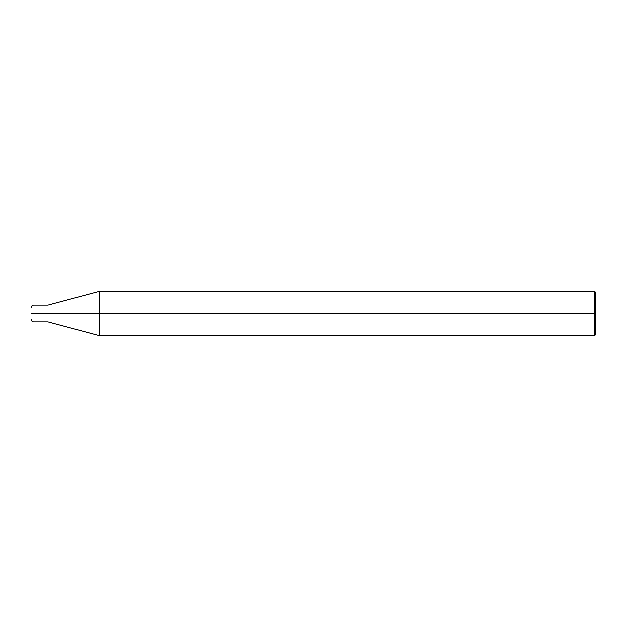 <?xml version="1.0" encoding="UTF-8"?>
<svg xmlns="http://www.w3.org/2000/svg" width="627" height="627" viewBox="0 0 627 627"><rect width="100%" height="100%" fill="white"/><g stroke="black" fill="none" stroke-linecap="round" stroke-linejoin="round"><path stroke-width="0.94" d="M45.873 313.5C45.873 324.198 45.873 324.198 45.873 313.5C45.873 302.802 45.873 302.802 45.873 313.5L33.56 313.5C33.56 302.802 33.56 302.802 33.56 313.5L31.35 313.5C31.35 305.655 31.35 305.655 31.35 313.5C31.35 321.345 31.35 321.345 31.35 313.5L33.56 313.5C33.56 302.802 33.56 302.802 33.56 313.5C33.56 324.198 33.56 324.198 33.56 313.5C33.56 324.198 33.56 324.198 33.56 313.5L45.873 313.5C45.873 324.198 45.873 324.198 45.873 313.5C45.873 302.802 45.873 302.802 45.873 313.5C45.873 302.802 45.873 302.802 45.873 313.5C45.873 324.198 45.873 324.198 45.873 313.5L47.95 313.5C47.95 302.802 47.95 302.802 47.95 313.5L45.873 313.5M595.65 313.5L595.65 334.52L595.65 292.48L595.65 313.5L594.545 313.5L594.545 291.367L594.545 313.5L99.568 313.5L99.568 291.367L99.568 313.5L47.95 313.5C47.95 302.802 47.95 302.802 47.95 313.5C47.95 324.198 47.95 324.198 47.95 313.5C47.95 324.198 47.95 324.198 47.95 313.5L99.568 313.5L99.568 291.367L99.568 335.633L99.568 313.5L99.568 335.633L99.568 313.5L594.545 313.5L594.545 291.367L594.545 335.633L594.545 313.5L594.545 335.633L594.545 313.5L595.65 313.5L595.65 334.52L595.65 313.5M595.65 292.48L594.545 291.367L99.568 291.367L47.95 305.2L33.56 305.2C32.228 305.341 31.491 306.078 31.35 307.418M595.65 334.52L594.545 335.633L99.568 335.633L47.95 321.8L33.56 321.8C32.228 321.659 31.491 320.922 31.35 319.582"/></g></svg>
